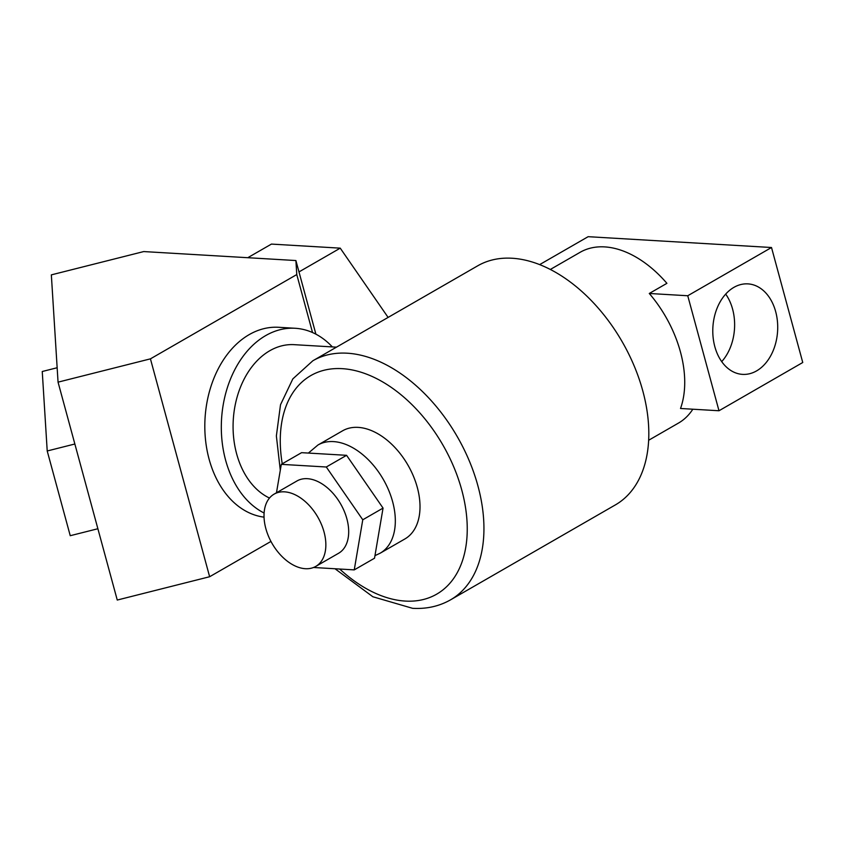 <?xml version="1.0" encoding="UTF-8"?>
<svg xmlns="http://www.w3.org/2000/svg" width="845" height="845" viewBox="0 0 845 845"><rect width="100%" height="100%" fill="white"/><g stroke="black" fill="none" stroke-linecap="round" stroke-linejoin="round"><path stroke-width="1.27" d="M733.904 287.363A45.324 32.416 -86.6 0 1 747.92 283.878A45.324 32.416 -86.6 0 1 777.411 321.132A45.324 32.416 -86.6 0 1 756.592 370.892A45.324 32.416 -86.6 0 1 742.575 374.377A45.324 32.416 -86.6 0 1 713.085 337.123A45.324 32.416 -86.6 0 1 733.904 287.363M725.697 294.102A45.324 32.416 -86.6 0 1 721.714 361.618M718.989 410.754L687.745 295.75L771.506 247.511L802.75 362.505L718.989 410.754L680.521 408.484A98.538 62.34 60.1 0 0 649.277 293.479L666.906 283.328A98.538 62.34 -119.9 0 0 604.65 246.898A98.538 62.34 -119.9 0 0 580.135 252.296L550.317 269.47M648.675 440.245L678.493 423.07A98.538 62.34 -119.9 0 0 692.826 409.202M649.277 293.479L687.745 295.75M539.638 264.622L588.141 236.684L771.506 247.511M284.501 491.843A41.711 26.385 -119.9 0 0 274.118 494.124A41.711 26.385 -119.9 0 0 268.435 536.11A41.711 26.385 -119.9 0 0 305.383 568.706A41.711 26.385 -119.9 0 0 315.755 566.414A41.711 26.385 -119.9 0 0 321.438 524.428A41.711 26.385 -119.9 0 0 284.501 491.843M274.118 494.124L296.954 480.974A41.711 26.385 60.1 0 1 307.337 478.682A41.711 26.385 60.1 0 1 344.274 511.278A41.711 26.385 60.1 0 1 338.591 553.264L315.755 566.414M358.143 427.38A62.403 39.483 -119.9 0 0 342.616 430.792L317.931 445.019A62.403 39.483 60.1 0 1 333.448 441.597A62.403 39.483 60.1 0 1 388.721 490.353A62.403 39.483 60.1 0 1 380.218 553.169L404.903 538.952A62.403 39.483 -119.9 0 0 413.406 476.136A62.403 39.483 -119.9 0 0 358.143 427.38M269.481 498.043A78.828 56.372 -86.6 0 1 233.072 426.281A78.828 56.372 -86.6 0 1 269.798 350.728A78.828 56.372 -86.6 0 1 294.176 344.665L336.468 347.158M512.038 258.243A137.946 87.278 -119.9 0 0 477.721 265.805L312.851 360.762A137.946 87.278 60.1 0 1 347.168 353.199A137.946 87.278 60.1 0 1 469.334 460.99A137.946 87.278 60.1 0 1 450.543 599.844L615.424 504.877A137.946 87.278 -119.9 0 0 634.215 366.033A137.946 87.278 -119.9 0 0 512.038 258.243M313.537 567.491L354.245 569.889L362.769 519.781L326.297 467L281.3 464.349L276.473 492.772M354.245 569.889L374.525 558.218L383.049 508.099L346.577 455.318L301.58 452.666L281.3 464.349M362.769 519.781L383.049 508.099M326.297 467L346.577 455.318M332.349 346.915A95.253 68.107 93.4 0 0 295.148 328.272L278.639 327.29A95.253 68.107 93.4 0 0 249.19 334.62A95.253 68.107 93.4 0 0 205.24 436.844A95.253 68.107 93.4 0 0 264.041 517.151M295.148 328.272A95.253 68.107 93.4 0 0 265.689 335.592A95.253 68.107 93.4 0 0 221.316 425.996A95.253 68.107 93.4 0 0 264.105 513.021M270.949 541.423L209.634 576.734L117.254 600.045L58.051 382.151L51.344 274.868L143.724 251.567L295.898 260.545L296.775 274.562L150.431 358.85L58.051 382.151M209.634 576.734L150.431 358.85M312.523 332.529L296.775 274.562M247.786 257.704L271.435 244.089L340.239 248.155L388.108 317.414M298.982 271.921L340.239 248.155M315.893 334.166L295.898 260.545M74.856 444.005L47.214 450.976L70.241 535.709L97.883 528.738M47.214 450.976L42.25 371.504L57.154 367.744M339.701 569.034A126.127 79.789 -119.9 0 0 405.336 601.08A126.127 79.789 -119.9 0 0 461.771 490.068A126.127 79.789 -119.9 0 0 342.193 368.663A126.127 79.789 -119.9 0 0 282.251 463.799M317.931 445.019L308.383 453.068M312.851 360.762L292.835 378.887L280.508 404.744L276.368 435.935L280.297 470.242M335.021 568.759L372.856 596.75L412.571 608.315C426.471 609.129 439.136 606.309 450.543 599.844M374.969 555.64L380.218 553.169"/></g></svg>
